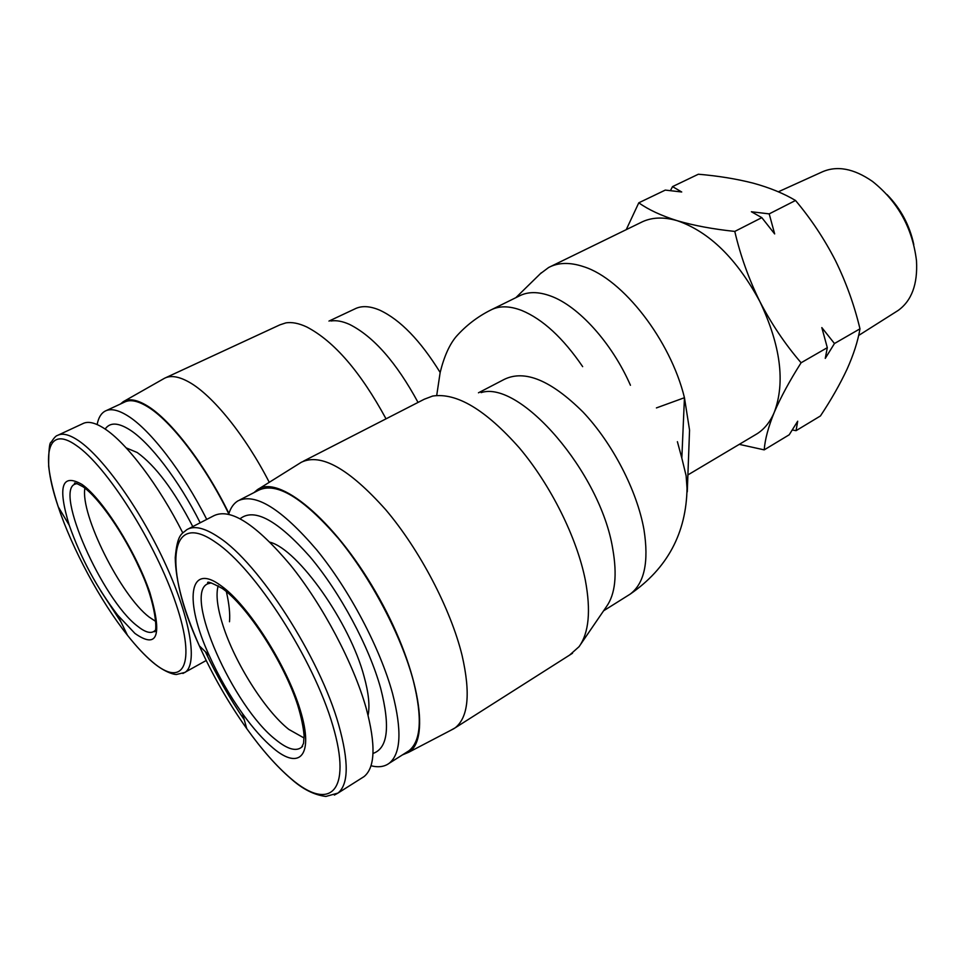 <?xml version="1.0" encoding="UTF-8"?>
<svg xmlns="http://www.w3.org/2000/svg" width="965" height="965" viewBox="0 0 965 965"><rect width="100%" height="100%" fill="white"/><g stroke="black" fill="none" stroke-linecap="round" stroke-linejoin="round"><path stroke-width="1.45" d="M304.108 738.02L288.812 729.407C264.989 710.626 234.784 662.678 222.951 625.368C217.33 607.841 215.738 594.645 218.162 585.779M361.899 777.959L364.058 776.596C375.24 767.465 375.94 744.618 366.145 708.057C353.516 663.401 322.865 605.345 290.634 565.285C256.087 524.297 230.526 507.759 213.941 515.684L188.44 528.832M155.811 621.496L149.105 617.033C120.842 595.67 80.071 514.273 84.908 488.169M887.016 194.568C900.755 208.645 909.681 225.315 913.795 244.567M778.321 191.806L821.565 172.192C836.655 165.256 853.651 168.344 872.541 181.456C897.836 201.649 912.48 228.054 916.485 260.683L916.497 260.876C917.787 284.217 911.66 300.754 898.113 310.477L896.401 311.562M368.087 715.306C369.981 705.922 368.642 692.966 364.07 676.441C349.945 622.727 298.197 549.7 270.128 542.246M626.237 229.646L638.794 202.807L665.283 190.093L681.712 191.987L672.521 186.619L698.346 174.231C718.189 175.907 736.488 178.887 753.255 183.169C769.624 187.668 783.713 193.434 795.522 200.479C811.034 218.934 824.351 238.982 835.473 260.634C846.184 282.516 854.351 305.242 859.972 328.824C857.921 341.14 853.579 354.662 846.968 369.366C839.972 384.299 831.13 399.836 820.431 415.963L796.053 430.667L797.693 421.21L789.213 434.781L764.208 449.871L739.287 444.358M372.985 753.448C387.87 748.382 390.439 726.693 380.693 688.383C369.185 646.622 340.138 592.522 309.97 556.757C277.57 520.304 254.302 507.614 240.176 518.7M371.006 765.764C378.352 767.621 384.408 766.801 389.172 763.291C400.933 753.786 402.067 730.565 392.586 693.63C380.294 648.48 349.511 590.037 316.749 549.917C281.611 508.893 255.339 492.548 237.933 500.871C233.639 503.501 230.563 507.928 228.705 514.176M406.603 752.266L408.931 750.782C421.042 741.072 422.513 717.791 413.382 680.952C401.5 635.935 370.982 577.902 338.196 538.229C302.986 497.675 276.436 481.68 258.572 490.244L239.778 499.918M182.771 532.861C158.972 485.492 126.524 442.754 104.534 428.653C95.185 422.586 87.924 420.933 82.737 423.683L58.503 434.962M540.328 273.734L548.639 267.498C558.385 262.359 570.158 262.118 583.946 266.786C622.871 279.09 670.506 340.235 684.45 397.713L689.553 430.113L688.841 449.34M550.713 266.485L640.555 222.674C650.905 217.258 663.136 216.594 677.249 220.708C693.787 225.545 712.966 229.115 734.787 231.419L761.819 217.644L774.666 233.916L769.202 213.88L795.522 200.479M827.307 347.665L825.268 358.389L834.46 343.528L821.818 327.581L827.307 347.665L801.095 362.768C789.635 380.813 780.709 397.315 774.292 412.272C768.333 426.928 764.98 439.461 764.208 449.871M106.21 410.62L124.328 402.2C129.949 399.245 137.609 400.704 147.319 406.567C170.841 420.535 205.014 465.046 228.789 513.911M97.139 424.552C98.394 417.833 101.048 413.358 105.113 411.126C110.565 408.255 118.08 409.811 127.682 415.794C150.166 429.63 182.868 472.006 206.727 519.411M228.922 513.452C204.99 464.358 170.66 419.727 147.042 405.71C136.921 399.619 129.02 398.268 123.339 401.645L120.504 403.973M269.259 482.307C245.351 435.601 212.517 395.107 189.043 382.104C178.802 376.374 170.612 375.096 164.46 378.292L123.858 401.356M192.783 526.601C174.074 490.461 155.558 465.769 137.223 452.525L126.15 447.869M105.161 429.075C109.829 422.224 117.983 422.441 129.612 429.715C149.804 442.38 178.971 480.474 200.177 522.777M569.615 655.078L579.036 646.707C588.94 632.931 591.038 610.7 585.309 580.025C576.877 537.662 550.846 485.286 519.447 447.989C485.588 409.739 456.662 392.429 432.67 396.048L424.286 399.221L303.456 461.173M450.522 730.433L455.142 727.851C468.399 717.345 470.703 693.184 462.066 655.368C450.727 609.048 419.703 549.773 385.638 509.629C349.004 468.64 320.911 452.85 301.382 462.235L258.27 489.183M386.036 418.834C360.524 371.887 334.119 341.272 306.822 327.002C298.836 323.251 291.816 321.888 285.785 322.913L279.91 324.843L165.703 377.713M492.283 309.295L518.977 296.134C527.662 291.502 538.229 291.466 550.701 296.038C578.409 305.989 611.991 343.021 630.447 385.276M418.038 402.417C396.434 362.563 373.624 336.568 349.632 324.457C342.575 321.261 336.327 320.115 330.874 320.995M580.46 644.62L606.418 606.683C615.248 594.331 617.347 574.983 612.715 548.663C600.471 472.524 519.918 379.776 481.089 392.622M769.202 213.88L751.385 211.745L761.819 217.644M638.794 202.807C648.396 209.682 661.218 215.653 677.249 220.708C709.263 231.745 736.814 258.716 759.913 301.635C771.505 323.975 785.233 344.36 801.095 362.768M734.787 231.419C740.42 255.629 748.792 279.03 759.913 301.635C780.625 345.506 785.426 382.381 774.292 412.272C770.251 421.765 764.594 428.882 757.32 433.623L754.594 435.251M834.46 343.528L859.972 328.824M670.458 190.624L672.521 186.619M792.289 429.968L796.053 430.667M402.477 754.871L408.738 752.254C431.427 738.888 417.833 664.415 375.59 591.798C333.613 519.001 278.246 473.948 257.269 489.798L254.036 492.584M656.417 407.918L684.45 397.713L681.833 458.122L686.127 475.781L687.273 491.848L689.553 430.113M226.353 591.581C229.151 603.837 230.201 613.885 229.501 621.75M677.394 441.693L681.833 458.122M457.82 334.771L456.143 336.628C449.388 344.686 444.057 356.64 440.161 372.478L436.711 395.469M302.624 746.138L301.623 747.212C296.074 751.699 287.498 749.238 275.881 739.805C233.277 706.995 182.831 593.415 207.813 583.789L211.263 582.896M273.3 748.249C299.97 770.83 314.144 755.209 300.284 710.18C286.822 665.452 248.114 604.922 221.25 585.9C188.332 561.208 184.243 601.231 209.188 655.44L209.188 655.44C218.464 676.055 229.573 695.451 242.529 713.642L242.529 713.642C253.156 728.406 263.409 739.938 273.3 748.249M290.996 778.646C329.692 812.035 352.514 791.939 332.804 725.547C313.661 659.505 255.267 568.795 215.955 542.523C167.85 508.422 163.929 569.169 199.345 645.85L199.345 645.85C212.529 675.138 228.343 702.737 246.763 728.647L246.763 728.647C261.877 749.721 276.629 766.391 290.996 778.646M334.348 795.076L337.991 793.073C348.703 784.243 348.932 761.481 338.679 724.787C319.897 657.696 258.777 562.933 218.862 537.336C204.773 527.855 194.074 525.31 186.74 529.713C182.059 534.128 177.391 533.235 175.244 557.698C175.618 580.954 183.652 610.338 199.345 645.85L209.188 655.44C218.476 676.055 229.586 695.463 242.529 713.642L246.763 728.647C261.901 749.757 276.702 766.5 291.141 778.876C302.552 789.105 314.132 794.967 325.856 796.451L337.991 793.073L364.058 776.596M154.967 630.555L154.316 631.146C150.564 633.896 144.846 632.135 137.163 625.887C102.314 599.398 54.004 490.63 75.174 484.08L77.091 483.61M82.097 484.49C61.736 472.85 57.466 486.444 69.251 525.262C80.807 558.072 96.946 588.011 117.67 615.115L134.931 633.426C157.572 649.373 162.566 635.766 149.889 592.619C135.944 551.63 102.941 499.231 82.097 484.49M76.126 445.335C46.863 424.588 40.759 455.89 58.25 506.83C72.279 549.049 100.42 601.219 127.452 635.247C136.27 646.381 144.593 655.271 152.422 661.906C183.097 688.419 196.655 665.054 176.137 604.307C156.077 543.838 106.524 465.625 76.126 445.335M78.72 440.788C69.528 434.564 62.46 432.778 57.49 435.432C56.103 435.625 53.992 437.881 51.157 442.211C49.468 442.296 48.636 450.329 48.66 466.324C50.047 478.001 53.244 491.499 58.25 506.83L69.251 525.262C80.819 558.047 96.958 587.999 117.67 615.115L127.452 635.247C136.282 646.417 144.654 655.38 152.567 662.123C166.197 673.703 176.511 674.921 176.704 674.414L184.978 672.424C197.789 664.439 190.901 620.097 166.197 565.719C141.614 511.402 103.569 457.603 78.72 440.788M100.565 590.604L121.144 622.268M456.143 336.628C465.914 325.627 477.361 316.81 490.473 310.187C498.965 305.64 509.387 305.736 521.751 310.465C542.74 319.198 563.041 337.919 582.667 366.64M478.459 392.803L504.188 379.414C524.658 369.402 550.894 380.234 582.92 411.934C612.461 443.092 637.129 490.763 643.981 529.725C649.023 561.944 644.403 583.439 630.109 594.175L627.455 595.839M205.364 651.725C216.606 675.5 229.561 698.19 244.266 719.794M182.904 673.461L206.208 660.494M328.969 321.08L354.77 308.957C361.489 305.531 369.812 305.929 379.764 310.175C400.246 319.729 420.366 340.5 440.161 372.478M302.431 746.5L301.623 747.212L303.553 743.315L304.096 735.861C303.444 727.369 301.333 717.212 297.775 705.403C283.939 662.279 247.076 605.682 222.324 588.481C211.564 582.655 206.703 580.87 207.728 583.113L207.813 583.789L210.828 582.812M154.907 630.676L154.267 631.653C157.597 633.848 156.704 604.283 139.708 568.855C123.894 533.657 98.961 497.892 83.159 486.855C76.802 483.356 73.931 482.235 74.522 483.489L76.971 483.574M572.534 653.233L455.142 727.851M687.044 487.868C686.392 532.982 667.418 568.421 630.109 594.175L603.607 610.797M898.113 310.477L858.621 335.482M408.931 750.782L389.172 763.291M757.32 433.623L687.888 474.925M408.738 752.254L454.141 728.539M515.829 297.69L541.329 272.757"/></g></svg>
